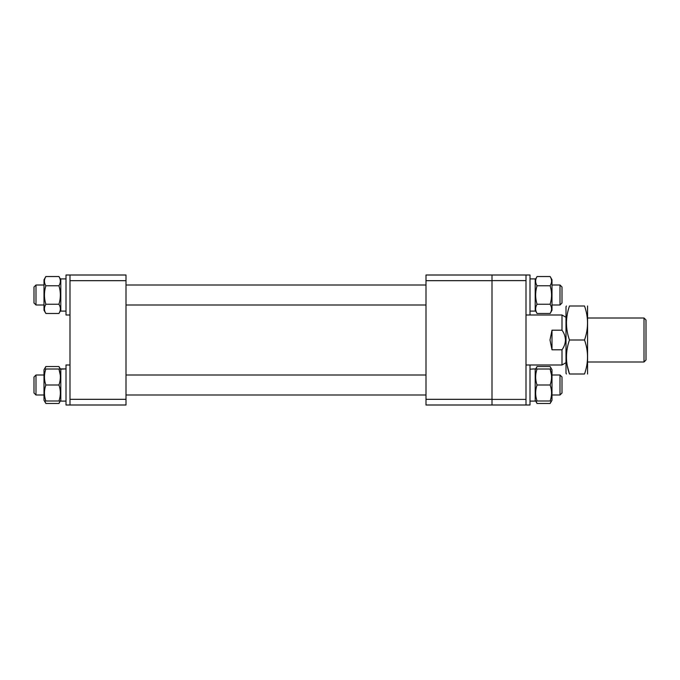 <?xml version="1.0" encoding="UTF-8"?>
<svg xmlns="http://www.w3.org/2000/svg" width="680" height="680" viewBox="0 0 680 680"><rect width="100%" height="100%" fill="white"/><g stroke="black" fill="none" stroke-linecap="round" stroke-linejoin="round"><path stroke-width="1.02" d="M525.997 280.602L491.997 280.602L491.997 275L525.997 275L525.997 405L491.997 405L491.997 399.398L525.997 399.398M491.997 280.602L491.997 405L426.003 405L426.003 275L491.997 275L491.997 280.602M69.997 364.999L66.002 364.999L66.002 405L126.004 405L126.004 275L69.997 275L69.997 280.678L126.004 280.678M126.004 399.322L69.997 399.322L69.997 280.678M66.002 405L69.997 405L69.997 399.322M644.002 318.002L646 320L646 360L644.002 361.998L644.002 318.002L587.996 318.002M565.998 362.686L562.003 364.999L562.003 349.8C564.145 346.859 565.301 343.596 565.462 340C565.292 336.37 564.137 333.106 562.003 330.2L562.003 315.001L525.997 315.001L530 315.001L530 275L525.997 275M562.003 349.8L551.998 349.8L550.001 340L551.998 330.2L562.003 330.2M551.998 330.2L551.998 349.8M426.003 280.678L491.997 280.678L491.997 399.322L426.003 399.322M60.8 369.75L58.939 366.528L60.044 369.002M60.044 400.996L58.939 403.478L60.299 400.996M44.761 369.002L45.866 366.528L43.996 369.75L43.996 400.248L45.866 403.478L44.761 400.996M45.866 403.478L58.939 403.478M45.866 366.528L58.939 366.528M60.273 375.003L58.939 369.002C60.817 369.002 60.817 369.002 58.939 369.002C60.817 369.002 60.817 369.002 58.939 369.002C60.817 374.323 60.817 379.652 58.939 384.999C60.817 390.32 60.817 395.649 58.939 400.996C60.817 400.996 60.817 400.996 58.939 400.996L45.382 400.996M45.866 400.996C43.987 400.996 43.987 400.996 45.866 400.996C43.987 395.683 43.987 390.346 45.866 384.999C43.987 379.678 43.987 374.349 45.866 369.002C43.987 369.002 43.987 369.002 45.866 369.002C43.987 369.002 43.987 369.002 45.866 369.002L58.939 369.002M45.866 384.999L58.939 384.999M60.8 310.25L58.939 313.471L45.866 313.471C43.987 310.403 43.987 307.326 45.866 304.24C43.987 298.095 43.987 291.941 45.866 285.762L58.939 285.762C60.817 291.941 60.817 298.095 58.939 304.24C60.817 307.309 60.817 310.386 58.939 313.471M59.984 306.527L59.347 304.997M60.8 279.752L58.939 276.522C60.817 279.599 60.817 282.676 58.939 285.762M45.866 313.471L43.996 310.25L43.996 279.752L45.866 276.522L58.939 276.522M45.866 304.24L58.939 304.24M45.866 285.762C43.987 282.693 43.987 279.607 45.866 276.522M60.8 401.098L66.002 401.098L60.8 401.098L60.8 369.18L66.002 368.9L60.8 368.9L63.401 368.968M66.002 311.1L60.8 311.1L60.8 278.902L66.002 278.902M66.002 315.001L69.997 315.001L66.002 315.001L66.002 275L69.997 275M559.997 375.003L562.003 377L562.003 392.998L559.997 395.003L559.997 375.003L551.998 375.003M35.998 395.003L34 392.998L34 377L35.998 375.003L35.998 395.003L43.996 395.003M559.997 284.997L562.003 287.002L562.003 303L559.997 304.997L551.998 304.997L559.997 304.997L559.997 284.997L551.998 284.997M34 287.002L35.998 284.997L35.998 304.997L34 303L34 287.002L35.998 284.997L43.996 284.997M426.003 304.997L126.004 304.997M43.996 304.997L35.998 304.997L43.996 304.997M426.003 284.997L126.004 284.997M587.571 374L587.571 306M584.528 340C588.523 351.305 588.523 362.635 584.528 374C588.523 374 588.523 374 584.528 374C588.523 374 588.523 374 584.528 374L569.466 374C565.479 374 565.479 374 569.466 374C565.479 374 565.479 374 569.466 374C565.479 362.695 565.479 351.365 569.466 340L584.528 340C588.523 328.635 588.523 317.305 584.528 306C588.523 306 588.523 306 584.528 306C588.523 306 588.523 306 584.528 306L569.466 306C565.479 306 565.479 306 569.466 306C565.479 306 565.479 306 569.466 306C565.479 317.365 565.479 328.695 569.466 340M566.432 374L565.998 373.252L565.998 306.748L566.432 306M567.256 365.602L569.466 374M537.064 313.471L535.202 310.25L535.202 279.752L537.064 276.522L550.137 276.522L551.998 279.752L551.998 310.25L550.137 313.471L537.064 313.471C535.185 310.403 535.185 307.326 537.064 304.24C535.185 298.095 535.185 291.941 537.064 285.762L550.137 285.762C552.015 291.941 552.015 298.095 550.137 304.24C552.015 307.309 552.015 310.386 550.137 313.471M551.183 306.527L550.553 304.997M537.064 304.24L550.137 304.24M550.137 276.522C552.015 279.599 552.015 282.676 550.137 285.762M537.064 285.762C535.185 282.693 535.185 279.607 537.064 276.522M530 278.902L535.202 278.902L535.202 311.1L530 311.1M551.242 400.996L550.137 403.478L551.998 400.248L551.998 369.75L550.137 366.528L551.242 369.002M551.471 375.003L550.137 369.002C552.015 369.002 552.015 369.002 550.137 369.002C552.015 369.002 552.015 369.002 550.137 369.002C552.015 374.323 552.015 379.652 550.137 384.999C552.015 390.32 552.015 395.649 550.137 400.996C552.015 400.996 552.015 400.996 550.137 400.996L536.579 400.996M535.959 400.996L537.064 403.478L535.202 400.248L535.202 369.75L537.064 366.528L550.137 366.528M537.064 400.996C535.185 400.996 535.185 400.996 537.064 400.996C535.185 395.683 535.185 390.346 537.064 384.999C535.185 379.678 535.185 374.349 537.064 369.002C535.185 369.002 535.185 369.002 537.064 369.002C535.185 369.002 535.185 369.002 537.064 369.002L550.137 369.002M551.998 400.248L551.505 400.996M537.064 384.999L550.137 384.999M532.601 368.968L535.202 368.9L535.202 401.098L530 401.098L535.202 401.098M535.202 368.9L530 369.18M562.003 364.999L530 364.999L530 405L525.997 405L530 405M535.959 369.002L537.064 366.528M537.064 403.478L550.137 403.478M562.003 303L559.997 304.997M644.002 361.998L587.996 361.998M565.998 317.313L562.003 315.001M43.996 310.25L44.43 310.998M43.996 279.752L44.43 279.004M43.996 400.248L44.43 400.996M60.8 400.248L60.367 400.996M426.003 375.003L126.004 375.003M43.996 375.003L35.998 375.003M562.003 392.998L559.997 395.003L551.998 395.003M426.003 395.003L126.004 395.003M535.202 400.248L535.636 400.996M525.997 364.999L530 364.999M551.998 310.25L551.565 310.998M535.202 310.25L535.636 310.998M525.997 315.001L530 315.001"/></g></svg>
